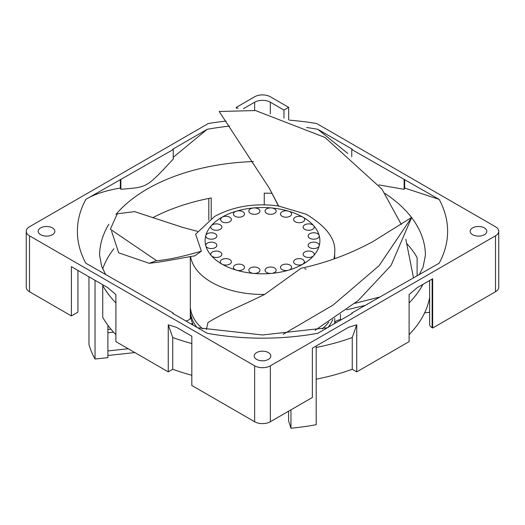 <?xml version="1.0" encoding="UTF-8"?>
<svg xmlns="http://www.w3.org/2000/svg" width="525" height="525" viewBox="0 0 525 525"><rect width="100%" height="100%" fill="white"/><g stroke="black" fill="none" stroke-linecap="round" stroke-linejoin="round"><path stroke-width="0.79" d="M208.806 198.424L208.806 220.211M332.745 319.522A72.194 41.678 180 0 1 328.04 327.37M196.96 327.37A72.194 41.678 180 0 1 190.306 309.894A72.194 41.678 180 0 1 190.404 307.702M185.988 321.037A7.402 4.272 0 0 0 190.627 317.067A7.402 4.272 0 0 0 190.601 316.68A72.194 41.678 0 0 0 192.741 323.656L193.023 325.1M88.961 276.806L88.961 344.466A175.862 101.535 0 0 0 95.038 359.028L107.888 357.65L107.888 325.29M107.888 355.477L134.866 352.583M288.599 411.206L288.599 420.866L290.962 428.223A175.862 101.535 0 0 0 316.194 424.712L316.194 346.001M334.694 322.626A7.402 4.272 180 0 1 340.423 319.673L341.585 319.548M424.633 312.821L429.647 312.283M417.113 275.947L417.113 257.598A162.901 94.054 180 0 0 407.026 243.823M316.194 379.181A168.085 97.046 0 0 0 352.255 369.272L356.744 371.864L356.744 324.811L352.255 337.529L352.255 369.272M289.518 120.166A194.375 112.219 180 0 1 316.68 123.526L495.495 226.761A11.104 6.412 180 0 1 498.75 231.295L498.75 287.221A11.104 6.412 0 0 1 495.495 291.756L432.666 328.027L432.666 278.755L417.237 287.661L409.106 294.577L409.106 341.631L356.744 371.864M409.106 334.688A168.085 97.046 0 0 0 429.647 297.452M168.256 324.811L168.256 371.864L172.745 369.272L172.745 337.529L168.256 324.811L176.387 327.285L191.815 336.19L191.815 385.468L254.645 421.739A11.104 6.412 0 0 0 270.355 421.739L312.368 397.484L312.368 348.206L348.613 327.285L356.744 324.811M226.098 121.065A194.375 112.219 180 0 0 208.32 123.526L29.505 226.761A11.104 6.412 180 0 0 26.25 231.295A11.104 6.412 180 0 0 29.505 235.83L254.645 365.813A11.104 6.412 180 0 0 270.355 365.813L495.495 235.83A11.104 6.412 180 0 0 498.75 231.295M168.256 371.864L115.894 341.631L115.894 294.577L107.763 287.661L71.393 266.667L71.393 315.938L29.505 291.756A11.104 6.412 0 0 1 26.25 287.221L26.25 231.295M71.393 315.938L77.936 312.158L77.936 270.441M102.729 284.76L102.749 317.395A168.085 97.046 0 0 0 115.894 334.688M172.745 369.272A168.085 97.046 0 0 0 191.815 375.263M290.962 428.223L290.962 409.841M211.194 218.558L211.194 197.958A162.901 94.054 180 0 0 152.663 217.763M102.697 268.957A162.901 94.054 180 0 1 113.873 248.719M264.252 204.829L264.252 193.174A162.901 94.054 180 0 1 272.108 193.331M238.107 108.386L236.322 107.356L254.645 96.777A11.104 6.412 180 0 1 270.355 96.777L288.678 107.356L288.678 119.851M429.647 280.501L429.647 324.253A8.518 4.915 0 0 0 432.141 327.725L432.666 328.027M256.607 352.59A8.328 4.81 0 0 0 254.172 355.989A8.328 4.81 0 0 0 259.311 360.432A8.328 4.81 0 0 0 268.393 359.389A8.328 4.81 0 0 0 270.828 355.989A8.328 4.81 0 0 0 265.689 351.547A8.328 4.81 0 0 0 256.607 352.59M472.592 234.695A8.328 4.81 0 0 0 481.668 235.738A8.328 4.81 0 0 0 486.813 231.295A8.328 4.81 0 0 0 484.372 227.896A8.328 4.81 0 0 0 475.296 226.852A8.328 4.81 0 0 0 470.151 231.295A8.328 4.81 0 0 0 472.592 234.695M52.408 227.896A8.328 4.81 0 0 0 43.332 226.852A8.328 4.81 0 0 0 38.187 231.295A8.328 4.81 0 0 0 40.628 234.695A8.328 4.81 0 0 0 49.704 235.738A8.328 4.81 0 0 0 54.849 231.295A8.328 4.81 0 0 0 52.408 227.896M347.845 153.49L317.783 129.294L352.295 149.225L351.77 149.527L439.169 199.382L404.657 188.042L404.657 179.452M439.169 199.382A185.115 106.877 0 0 1 439.169 263.209L351.77 313.064L352.295 313.366L317.783 333.296A185.115 106.877 0 0 1 207.218 333.296L172.705 313.366L173.23 313.064L85.831 263.209A185.115 106.877 0 0 1 85.831 199.382L173.23 149.527L172.705 149.225L207.218 129.294L173.23 157.297M95.038 280.317L95.038 359.028M288.678 107.356L283.966 110.079L270.342 102.211A11.091 6.405 0 0 0 254.658 102.211L243.397 108.714M283.966 110.079L283.966 118.158M236.322 107.356L236.322 108.373M85.831 199.382C93.916 194.407 105.427 190.627 120.343 188.042L120.868 189.322C147.807 186.815 145.491 188.751 173.23 159.095L173.23 149.527M351.77 156.739L351.77 149.527M378.768 184.879L404.132 189.322L404.132 179.753M404.132 189.322L404.657 188.042M351.77 313.668L351.77 313.064M173.23 313.668L173.23 313.064M120.343 188.042L120.343 179.452M120.868 189.322L120.868 179.753M107.888 329.497L110.926 329.168M192.741 323.656L190.87 323.859M113.518 332.154L107.888 332.752M107.888 350.943L128.244 348.764M206.332 329.615L208.025 322.455C227.384 310.931 236.736 308.155 264.639 294.42L301.153 268.229C325.815 262.992 349.768 254.093 373.012 241.546L411.692 217.389L379.129 265.643L333.067 305.077L283.224 334.267M190.306 256.613L190.306 305.511A72.194 41.678 0 0 0 202.716 328.88M111.53 231.105L118.683 252.82L149.126 263.281C163.518 261.942 189.65 256.449 194.801 255.878L201.364 251.173C182.024 256.797 167.107 259.967 156.594 260.682L110.348 229.215L117.278 213.793L134.59 211.614L182.976 227.502M149.126 263.281L156.594 260.682M221.924 217.238L220.297 219.509L221.924 221.773A5.552 3.209 0 0 0 227.975 222.469A5.552 3.209 0 0 0 231.4 219.509A5.552 3.209 0 0 0 229.773 217.238A5.552 3.209 0 0 0 221.924 217.238A57.389 33.134 180 0 1 236.447 211.148A5.552 3.209 0 0 0 233.415 214.003A5.552 3.209 0 0 0 234.019 215.46A5.552 3.209 0 0 0 240.266 217.12A5.552 3.209 0 0 0 244.519 214.003A5.552 3.209 0 0 0 243.915 212.546A5.552 3.209 0 0 0 236.447 211.148A57.389 33.134 180 0 1 253.523 207.946A5.552 3.209 0 0 0 248.837 211.109A5.552 3.209 0 0 0 248.909 211.614A5.552 3.209 0 0 0 254.828 214.305A5.552 3.209 0 0 0 259.947 211.109A5.552 3.209 0 0 0 259.875 210.61A5.552 3.209 0 0 0 253.523 207.946A57.389 33.134 180 0 1 271.478 207.946A5.552 3.209 0 0 0 265.125 210.61A5.552 3.209 0 0 0 265.053 211.109A5.552 3.209 0 0 0 270.172 214.305A5.552 3.209 0 0 0 276.091 211.614A5.552 3.209 0 0 0 276.163 211.109A5.552 3.209 0 0 0 271.478 207.946A57.389 33.134 180 0 1 288.553 211.148A5.552 3.209 0 0 0 281.085 212.546A5.552 3.209 0 0 0 280.481 214.003A5.552 3.209 0 0 0 284.734 217.12A5.552 3.209 0 0 0 290.981 215.46A5.552 3.209 0 0 0 291.585 214.003A5.552 3.209 0 0 0 288.553 211.148A57.389 33.134 180 0 1 303.076 217.238A5.552 3.209 0 0 0 295.227 217.238A5.552 3.209 0 0 0 293.6 219.509A5.552 3.209 0 0 0 297.025 222.469A5.552 3.209 0 0 0 303.076 221.773A5.552 3.209 0 0 0 304.703 219.509A5.552 3.209 0 0 0 303.076 217.238A57.389 33.134 180 0 1 313.628 225.625A5.552 3.209 0 0 0 306.16 224.227A5.552 3.209 0 0 0 303.128 227.082A5.552 3.209 0 0 0 311.207 229.937A5.552 3.209 0 0 0 314.239 227.082A5.552 3.209 0 0 0 313.628 225.625A57.389 33.134 180 0 1 319.18 235.482A5.552 3.209 0 0 0 312.828 232.818A5.552 3.209 0 0 0 308.142 235.988A5.552 3.209 0 0 0 314.56 239.151A5.552 3.209 0 0 0 319.246 235.988A5.552 3.209 0 0 0 319.18 235.482A57.389 33.134 180 0 1 319.18 245.851A5.552 3.209 0 0 0 319.246 245.346A5.552 3.209 0 0 0 314.56 242.183A5.552 3.209 0 0 0 308.142 245.346A5.552 3.209 0 0 0 312.828 248.515A5.552 3.209 0 0 0 319.18 245.851A57.389 33.134 180 0 1 313.628 255.708A5.552 3.209 0 0 0 314.239 254.251A5.552 3.209 0 0 0 311.207 251.396A5.552 3.209 0 0 0 303.128 254.251A5.552 3.209 0 0 0 306.16 257.112A5.552 3.209 0 0 0 313.628 255.708A57.389 33.134 180 0 1 303.247 263.996M278.48 205.951C254.592 202.84 233.277 206.358 214.515 216.503L195.628 234.202L201.364 251.173M322.284 328.88A72.194 41.678 0 0 0 328.702 322.14M333.887 258.983A72.194 41.678 180 0 0 334.694 252.761C336.177 239.498 326.694 226.662 306.246 214.246L278.44 205.984L269.397 188.357L219.207 111.49L255.511 110.545L325.054 137.491L381.983 189.177L401.31 224.497M303.076 264.095L304.703 261.824L303.076 259.56A5.552 3.209 0 0 0 297.025 258.864A5.552 3.209 0 0 0 293.6 261.824A5.552 3.209 0 0 0 295.227 264.095A5.552 3.209 0 0 0 303.076 264.095A57.389 33.134 180 0 1 288.553 270.185A5.552 3.209 0 0 0 291.585 267.33A5.552 3.209 0 0 0 290.981 265.873A5.552 3.209 0 0 0 284.734 264.213A5.552 3.209 0 0 0 280.481 267.33A5.552 3.209 0 0 0 281.085 268.787A5.552 3.209 0 0 0 288.553 270.185A57.389 33.134 180 0 1 271.478 273.394A5.552 3.209 0 0 0 276.163 270.224A5.552 3.209 0 0 0 276.091 269.725A5.552 3.209 0 0 0 270.172 267.028A5.552 3.209 0 0 0 265.053 270.224A5.552 3.209 0 0 0 265.125 270.723A5.552 3.209 0 0 0 271.478 273.394A57.389 33.134 180 0 1 253.523 273.394A5.552 3.209 0 0 0 259.875 270.723A5.552 3.209 0 0 0 259.947 270.224A5.552 3.209 0 0 0 254.828 267.028A5.552 3.209 0 0 0 248.909 269.725A5.552 3.209 0 0 0 248.837 270.224A5.552 3.209 0 0 0 253.523 273.394A57.389 33.134 180 0 1 236.447 270.185A5.552 3.209 0 0 0 243.915 268.787A5.552 3.209 0 0 0 244.519 267.33A5.552 3.209 0 0 0 240.266 264.213A5.552 3.209 0 0 0 234.019 265.873A5.552 3.209 0 0 0 233.415 267.33A5.552 3.209 0 0 0 236.447 270.185A57.389 33.134 180 0 1 221.924 264.095A5.552 3.209 0 0 0 229.773 264.095A5.552 3.209 0 0 0 231.4 261.824A5.552 3.209 0 0 0 227.975 258.864A5.552 3.209 0 0 0 221.924 259.56A5.552 3.209 0 0 0 220.297 261.824A5.552 3.209 0 0 0 221.924 264.095A57.389 33.134 180 0 1 211.372 255.708A5.552 3.209 0 0 0 218.84 257.112A5.552 3.209 0 0 0 221.872 254.251A5.552 3.209 0 0 0 213.793 251.396A5.552 3.209 0 0 0 210.761 254.251A5.552 3.209 0 0 0 211.372 255.708A57.389 33.134 180 0 1 205.82 245.851A5.552 3.209 0 0 0 212.172 248.515A5.552 3.209 0 0 0 216.858 245.346A5.552 3.209 0 0 0 210.44 242.183A5.552 3.209 0 0 0 205.754 245.346A5.552 3.209 0 0 0 205.82 245.851A57.389 33.134 180 0 1 205.82 235.482A5.552 3.209 0 0 0 205.754 235.988A5.552 3.209 0 0 0 210.44 239.151A5.552 3.209 0 0 0 216.858 235.988A5.552 3.209 0 0 0 212.172 232.818A5.552 3.209 0 0 0 205.82 235.482A57.389 33.134 180 0 1 211.372 225.625A5.552 3.209 0 0 0 210.761 227.082A5.552 3.209 0 0 0 213.793 229.937A5.552 3.209 0 0 0 221.872 227.082A5.552 3.209 0 0 0 218.84 224.227A5.552 3.209 0 0 0 211.372 225.625A57.389 33.134 180 0 1 221.753 217.337M315.131 330.284L358.194 300.549L391.059 265.44L411.692 217.389M306.16 269.2A5.552 3.209 180 0 1 304.703 268.583M278.827 206.358L269.397 188.35M364.908 305.484L346.526 309.835M354.841 303.338L379.365 297.13M405.832 239.295L413.529 278.014M190.601 316.68L190.601 317.454M425.401 255.478A162.901 94.047 0 0 0 425.401 255.347A162.901 94.047 0 0 0 411.652 217.665M411.534 217.507A162.901 94.047 0 0 0 385.015 193.489M340.423 314.278L340.423 319.673M352.255 337.529A168.085 97.046 180 0 1 316.194 347.438M191.815 343.527A168.085 97.046 180 0 1 172.745 337.529M270.355 365.813L270.355 421.739M495.495 291.756L495.495 235.83M29.505 235.83L29.505 291.756M254.645 421.739L254.645 365.813M115.894 302.945A168.085 97.046 180 0 1 102.749 285.652M253.431 161.575A162.901 94.047 0 0 0 115.972 214.384M108.839 224.254A162.901 94.047 0 0 0 99.599 255.347A162.901 94.047 0 0 0 99.599 255.478M422.973 284.353A168.085 97.046 180 0 1 409.106 302.945M432.141 279.057L432.141 327.725M317.783 129.294A185.115 106.877 0 0 0 306.633 127.503M229.668 126.112A185.115 106.877 0 0 0 207.218 129.294M254.658 110.381L254.658 102.211M270.342 102.211L270.342 113.932M264.639 294.42A72.194 41.678 180 0 1 190.608 256.567M334.694 323.531L334.694 318.222M190.306 318.321L190.306 309.894M99.599 255.347L101.719 266.556L105.761 274.719M419.239 274.719L423.065 267.127L425.401 255.347M327.39 327.744L262.5 334.976L197.61 327.744M197.531 231.335L180.849 226.905M334.694 252.761L334.694 258.694"/></g></svg>
